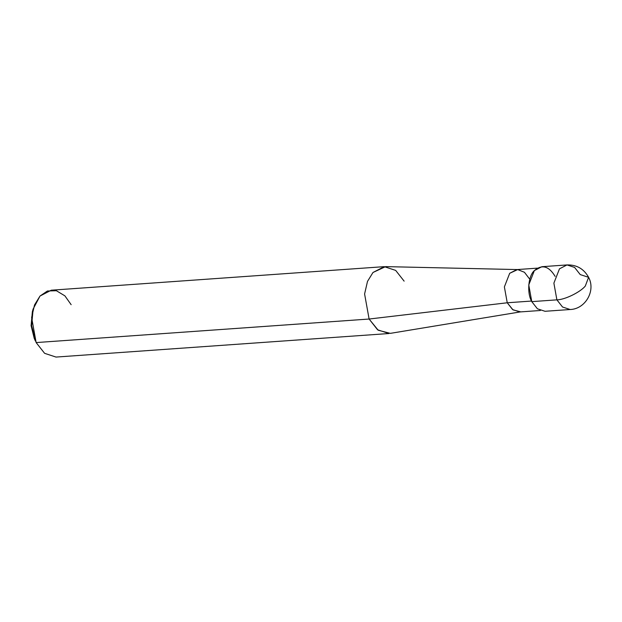 <?xml version="1.0" encoding="UTF-8"?>
<svg xmlns="http://www.w3.org/2000/svg" width="622" height="622" viewBox="0 0 622 622"><rect width="100%" height="100%" fill="white"/><g stroke="black" fill="none" stroke-linecap="round" stroke-linejoin="round"><path stroke-width="0.93" d="M555.119 276.37C548.892 266.076 541.972 264.156 534.352 270.601C528.171 276.028 526.756 293.094 531.779 301.631L556.892 299.851C564.659 299.827 580.287 292.231 585.31 286.034L588.599 277.319L580.24 274.59L574.596 267.429L566.992 264.933L559.473 268.828L553.883 283.142L556.892 299.851L562.537 307.011L570.141 309.515L562.537 307.011L556.892 299.851L553.883 283.142L559.473 268.828L566.992 264.933L541.871 266.706L534.352 270.601L528.762 284.923L531.779 301.631L537.416 308.792L545.028 311.288L570.141 309.515C585.302 309.134 595.969 290.769 588.599 277.319L585.31 286.034C580.287 292.231 564.659 299.827 556.892 299.851L531.779 301.631M32.748 310.479L31.108 325.741L34.809 339.596M540.355 310.495L519.829 311.949L512.598 309.577L507.241 302.774L531.499 301.056L507.241 302.774L512.994 309.865L520.684 311.847L390.336 333.361L378.199 330.235L369.11 319.032L507.241 302.774L504.38 286.897L509.69 273.299L516.835 269.598L537.354 268.144M369.11 319.032L377.57 329.777L388.983 333.524L56.011 357.067L44.597 353.319L36.138 342.574L369.11 319.032L364.593 293.973L367.493 281.408L372.982 272.49L385.617 266.62L517.691 269.575L509.69 273.299L504.38 286.897L507.241 302.774L369.11 319.032L36.138 342.574L31.621 317.515L34.521 304.951L40.01 296.041L51.276 290.202L384.256 266.651L372.982 272.49L367.493 281.408L364.593 293.973L369.11 319.032M529.415 278.773L524.447 272.28L517.691 269.575M404.129 281.144L395.67 270.399L384.256 266.651M71.149 304.687L64.906 295.862L56.384 290.723L47.412 291.003L40.01 296.041L33.129 309.033L31.613 325.695L36.138 342.574M35.384 340.973L34.241 338.384L31.1 325.648L32.36 311.762L33.129 309.033M588.599 277.319C583.864 268.805 576.656 264.677 566.992 264.933"/></g></svg>
